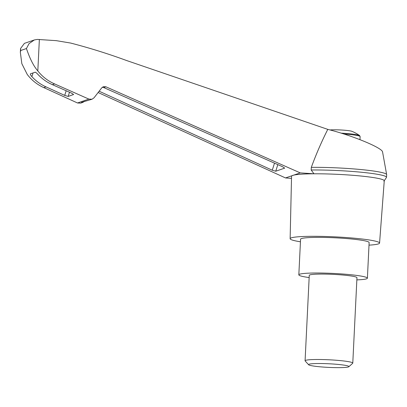 <?xml version="1.0" encoding="UTF-8"?>
<svg xmlns="http://www.w3.org/2000/svg" width="407" height="407" viewBox="0 0 407 407"><rect width="100%" height="100%" fill="white"/><g stroke="black" fill="none" stroke-linecap="round" stroke-linejoin="round"><path stroke-width="0.61" d="M34.341 39.952L24.41 43.356L20.538 48.555L20.706 50.499L26.419 48.54L29.07 43.6L34.341 39.952L37.337 39.413L56.293 40.659L70.691 43.066C89.576 47.95 108.191 53.765 126.536 60.506L327.783 129.375C352.437 135.485 382.687 147.995 382.585 152.05L386.645 174.578A48.499 4.36 2.8 0 1 386.65 174.669L386.523 177.304A48.499 4.36 2.8 0 1 386.518 177.35L383.903 181.283M327.783 129.375C321.561 141.692 316.071 154.36 311.314 167.363A48.499 4.36 2.8 0 1 360.704 169.526A48.499 4.36 2.8 0 1 386.645 174.578M98.128 92.521L285.505 177.94L293.706 175.132A46.413 4.172 2.8 0 1 313.99 173.794L300.244 172.889L105.906 86.793L103.368 86.681L101.76 87.831L94.042 97.797L92.033 99.237L88.858 99.089L54.589 83.908C47.945 80.993 42.359 76.664 37.82 70.92C31.812 63.991 28.317 53.846 26.419 48.54M300.442 241.789A44.77 4.024 2.8 0 1 290.135 238.706A44.77 4.024 2.8 0 1 335.047 236.864A44.77 4.024 2.8 0 1 379.568 243.081L384.259 180.81A46.413 4.172 2.8 0 0 360.846 176.017A46.413 4.172 2.8 0 0 313.99 173.794L311.182 169.999L311.314 167.363M290.135 238.706L291.544 176.277A46.413 4.172 2.8 0 1 292.038 175.702A46.413 4.172 2.8 0 1 293.706 175.132L300.244 172.889M102.33 87.251L103.699 87.551L282.509 166.702L284.702 168.116L275.722 171.235L272.268 170.212L99.135 91.219M285.505 177.94L291.498 178.378M341.122 133.135A19.745 1.776 -177.2 0 1 359.584 135.567A35.816 35.816 0 0 0 351.887 131.324A12.052 1.084 -177.2 0 0 342.928 130.103A12.052 1.084 -177.2 0 0 333.221 129.808A12.052 1.084 -177.2 0 0 330.031 129.96M379.568 243.081A44.77 4.024 2.8 0 1 378.429 243.9A44.77 4.024 2.8 0 1 369.012 245.141M20.706 50.499L20.35 52.381L21.841 63.685L27.294 74.527C31.756 80.296 37.256 84.661 43.793 87.612L77.508 102.981L80.632 103.144L82.855 102.381L81.502 102.355L92.033 99.237M84.473 101.338L82.855 102.381M38.029 74.512C42.14 78.897 46.932 82.28 52.396 84.661L71.444 93.091L73.636 94.505L68.162 96.423L64.708 95.401L45.986 86.859C40.614 84.442 35.913 81.029 31.883 76.623C30.647 75.178 30.149 74.257 30.393 73.85L35.2 72.202C35.785 72.314 36.727 73.087 38.029 74.512M309.152 277.559A34.325 3.083 2.8 0 1 298.83 274.837A34.325 3.083 2.8 0 1 333.262 273.433A34.325 3.083 2.8 0 1 367.394 278.19A34.325 3.083 2.8 0 1 366.519 278.826A34.325 3.083 2.8 0 1 356.853 279.889M305.082 360.775L309.264 275.346A23.876 2.147 2.8 0 1 338.461 274.679A23.876 2.147 2.8 0 1 356.959 277.676L352.783 363.105A23.876 2.147 -177.2 0 0 334.279 360.103A23.876 2.147 -177.2 0 0 305.082 360.775A23.876 2.147 -177.2 0 0 305.174 360.973L308.638 364.764A20.213 1.816 -177.2 0 0 328.668 367.399A20.213 1.816 -177.2 0 0 348.855 366.727A20.213 1.816 -177.2 0 0 333.282 364.031A20.213 1.816 -177.2 0 0 308.638 364.764M298.83 274.837L300.57 239.209A34.325 3.083 2.8 0 1 335.002 237.8A34.325 3.083 2.8 0 1 369.134 242.562L367.394 278.19M348.855 366.727L352.676 363.293A23.876 2.147 -177.2 0 0 352.783 363.105M311.182 169.999A48.499 4.36 2.8 0 1 361.019 172.202A48.499 4.36 2.8 0 1 386.523 177.304M39.362 39.464L37.82 70.92M103.699 87.551L105.906 86.793M359.584 135.567L360.124 136.579A20.147 1.811 -177.2 0 0 343.92 134.01M272.268 170.212L274.501 163.161M275.722 171.235L277.813 164.626M31.883 76.623L33.053 72.939M64.708 95.401L66.178 90.761M68.162 96.423L69.49 92.226M77.508 102.981L88.858 99.089M43.793 87.612L45.986 86.859M52.396 84.661L54.589 83.908M20.35 52.381L20.538 48.555M359.976 139.642L360.124 136.579"/></g></svg>

